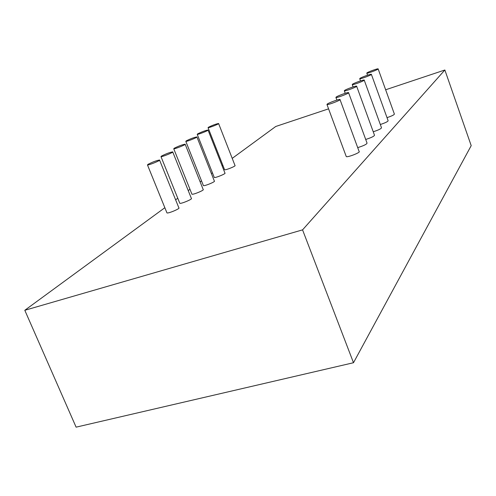 <?xml version="1.0" encoding="UTF-8"?>
<svg xmlns="http://www.w3.org/2000/svg" width="496" height="496" viewBox="0 0 496 496"><rect width="100%" height="100%" fill="white"/><g stroke="black" fill="none" stroke-linecap="round" stroke-linejoin="round"><path stroke-width="0.74" d="M164.846 207.712L24.8 310.285L76.105 427.155L353.493 362.731L471.2 145.65L444.862 70.004L385.646 89.776M328.569 108.841L275.745 126.48L232.215 158.367M24.8 310.285L302.56 229.865L444.862 70.004M302.56 229.865L353.493 362.731M222.828 165.242L222.084 165.788M212.449 172.844L211.408 173.606M201.519 180.854L200.142 181.858M189.974 189.305L188.232 190.582M177.766 198.245L175.621 199.82M185.188 144.311L203.186 189.515C204.743 190.055 192.919 194.971 191.927 194.19L191.853 194.004M356.661 86.279L374.486 135.203C374.232 136.251 371.306 137.671 365.713 139.457M348.607 92.764L367.046 143.108C366.724 144.28 363.611 145.787 357.703 147.622M172.769 152.012L191.375 198.425C193.012 198.995 180.86 204.092 179.8 203.279L179.719 203.075M340.045 99.665L359.135 151.516C361.057 152.291 347.541 157.616 346.27 156.587L346.171 156.314M159.607 160.165L178.87 207.861C180.6 208.456 168.094 213.757 166.954 212.902L166.867 212.685M196.937 137.026L214.365 181.083C215.841 181.598 204.333 186.341 203.403 185.597L203.335 185.423M364.244 80.172L381.498 127.745C381.294 128.693 378.541 130.033 373.24 131.769M218.618 123.591L235.005 165.509C236.338 165.974 225.401 170.413 224.589 169.731L224.533 169.589M378.163 68.969L394.376 114.055C394.246 114.836 391.79 116.033 387.016 117.651M371.399 74.412L388.12 120.708C387.953 121.57 385.361 122.834 380.327 124.508M208.066 130.132L224.955 173.092C226.356 173.581 215.14 178.163 214.272 177.456L214.21 177.295M174.22 148.254C178.603 146.053 182.243 144.696 185.138 144.187C186.577 144.398 174.611 149.234 173.749 148.788L174.22 148.254M344.472 90.532C345.842 89.323 355.88 85.684 356.605 86.13C358.18 86.428 345.29 91.407 344.336 90.873L344.472 90.532M336.071 97.129C337.534 95.846 347.77 92.132 348.552 92.603C350.219 92.913 336.951 98.059 335.928 97.501L336.071 97.129M161.504 156.06C166.024 153.779 169.756 152.384 172.713 151.875C174.226 152.092 161.913 157.102 160.989 156.637L161.504 156.06M327.137 104.141C328.693 102.784 339.14 98.989 339.977 99.479C341.75 99.814 328.092 105.14 326.982 104.551L327.137 104.141M148.044 164.319C152.694 161.956 156.531 160.524 159.551 160.016C161.15 160.245 148.471 165.441 147.479 164.957L148.044 164.319M186.242 140.876C190.501 138.75 194.054 137.429 196.893 136.915C198.257 137.113 186.614 141.794 185.808 141.366L186.242 140.876M352.383 84.32C353.679 83.173 363.518 79.608 364.194 80.042C365.682 80.315 353.146 85.138 352.259 84.63L352.383 84.32M208.432 127.261C212.462 125.265 215.847 124.012 218.581 123.492C219.815 123.678 208.766 128.067 208.06 127.677L208.432 127.261M366.904 72.918C368.063 71.889 377.53 68.454 378.119 68.857C379.452 69.099 367.567 73.637 366.804 73.179L366.904 72.918M359.848 78.455C361.069 77.37 370.723 73.873 371.355 74.288C372.763 74.549 360.555 79.224 359.736 78.74L359.848 78.455M197.631 133.889C201.773 131.831 205.239 130.541 208.022 130.026C209.318 130.219 197.985 134.751 197.228 134.342L197.631 133.889M173.749 148.788L191.927 194.19M344.336 90.873L345.228 93.298M335.928 97.501L336.883 100.087M160.989 156.637L179.8 203.279M326.982 104.551L346.27 156.587M147.479 164.957L166.954 212.902M185.808 141.366L203.403 185.597M352.259 84.63L353.096 86.905M208.06 127.677L224.589 169.731M366.804 73.179L367.536 75.2M359.736 78.74L360.518 80.885M197.228 134.342L214.272 177.456"/></g></svg>

